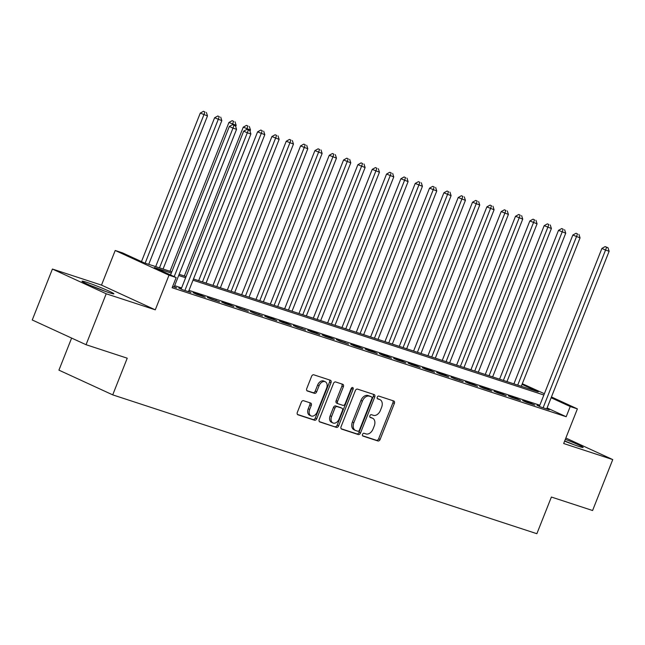 <?xml version="1.0" encoding="UTF-8"?>
<svg xmlns="http://www.w3.org/2000/svg" width="645" height="645" viewBox="0 0 645 645"><rect width="100%" height="100%" fill="white"/><g stroke="black" fill="none" stroke-linecap="round" stroke-linejoin="round"><path stroke-width="0.97" d="M362.538 434.359A1.508 1.032 114.7 0 0 362.893 436.052A1.508 1.032 114.7 0 0 362.966 436.084L377.914 440.978A2.153 1.475 114.7 0 0 380.115 439.438L394.361 403.439A2.153 1.475 114.7 0 0 393.853 401.021A2.153 1.475 114.7 0 0 393.748 400.98L378.808 396.086A1.508 1.032 114.7 0 0 377.269 397.167A1.508 1.032 114.7 0 0 377.623 398.852A1.508 1.032 114.7 0 0 377.696 398.884L379.631 399.521A6.893 4.717 114.7 0 1 379.978 399.65A6.893 4.717 114.7 0 1 381.598 407.39L380.413 410.389A6.893 4.717 114.7 0 1 373.374 415.316L371.439 414.687A1.508 1.032 114.7 0 0 369.899 415.759A1.508 1.032 114.7 0 0 370.254 417.452A1.508 1.032 114.7 0 0 370.335 417.484L372.27 418.121A6.893 4.717 114.7 0 1 372.608 418.25A6.893 4.717 114.7 0 1 374.237 425.99L373.044 428.99A6.893 4.717 114.7 0 1 366.013 433.916L364.078 433.287A1.508 1.032 114.7 0 0 362.538 434.359M109.279 292.717A17.117 0.976 21.6 0 0 113.859 293.814A17.117 0.976 21.6 0 0 104.143 288.984A17.117 0.976 21.6 0 0 86.599 282.292A17.117 0.976 21.6 0 0 82.02 281.204A17.117 0.976 21.6 0 0 91.735 286.025A17.117 0.976 21.6 0 0 109.279 292.717M564.617 441.132A17.117 0.976 21.6 0 0 578.565 446.332A17.117 0.976 21.6 0 0 583.144 447.428A17.117 0.976 21.6 0 0 565.326 439.334M303.537 400.698A2.153 1.475 114.7 0 0 301.336 402.238L297.337 412.34A2.153 1.475 114.7 0 0 297.845 414.759A2.153 1.475 114.7 0 0 297.95 414.8L314.55 420.234A2.153 1.475 114.7 0 0 316.743 418.694L330.998 382.695A2.153 1.475 114.7 0 0 330.49 380.276A2.153 1.475 114.7 0 0 330.385 380.236L313.784 374.801A2.153 1.475 114.7 0 0 311.591 376.341L306.762 388.54A2.153 1.475 114.7 0 0 307.27 390.959A2.153 1.475 114.7 0 0 307.375 390.999L314.478 393.329A2.153 1.475 114.7 0 0 316.679 391.789L319.073 385.734A5.765 3.943 114.7 0 1 325.241 381.735A5.765 3.943 114.7 0 1 326.596 388.201L317.211 411.897A5.765 3.943 114.7 0 1 311.043 415.904A5.765 3.943 114.7 0 1 309.689 409.438L311.253 405.487A2.153 1.475 114.7 0 0 310.745 403.069A2.153 1.475 114.7 0 0 310.64 403.028L303.537 400.698M86.043 344.704L32.25 319.985L52.414 269.046L106.207 293.773L86.043 344.704L127.234 358.193L112.722 394.869L536.866 533.705L551.386 497.037L592.586 510.518L612.75 459.587L563.674 443.518L577.388 408.882L570.22 406.535L566.189 416.726L172.134 287.735L176.166 277.543L168.998 275.197L115.205 250.478L122.373 252.824L144.182 262.846L171.772 271.876M106.207 293.773L155.284 309.834L168.998 275.197M341.084 426.659A2.153 1.475 114.7 0 0 341.584 429.078A2.153 1.475 114.7 0 0 341.697 429.119L358.289 434.553A2.153 1.475 114.7 0 0 360.49 433.013L374.745 397.014A2.153 1.475 114.7 0 0 374.237 394.595A2.153 1.475 114.7 0 0 374.124 394.555L357.532 389.12A2.153 1.475 114.7 0 0 355.331 390.66L341.084 426.659M336.424 427.393L319.823 421.959A2.153 1.475 114.7 0 1 319.718 421.919A2.153 1.475 114.7 0 1 319.211 419.5L333.465 383.501A2.153 1.475 114.7 0 1 335.658 381.961L342.761 384.291A2.153 1.475 114.7 0 1 342.874 384.331A2.153 1.475 114.7 0 1 343.374 386.75L337.593 401.343A2.153 1.475 114.7 0 0 338.101 403.762A2.153 1.475 114.7 0 0 338.214 403.81L342.922 405.35A2.153 1.475 114.7 0 0 345.123 403.81L351.138 388.613A1.508 1.032 114.7 0 1 352.75 387.564A1.508 1.032 114.7 0 1 353.105 389.257L338.617 425.853A2.153 1.475 114.7 0 1 336.424 427.393L319.323 421.604M612.75 459.587L565.85 438.028M539.478 406.108L536.971 405.286L540.599 406.955L549.201 409.769L546.799 408.664M526.272 402.262L534.866 405.076L531.238 403.407L522.635 400.593L526.272 402.262M511.945 397.57L520.539 400.384L516.903 398.715L508.308 395.901L511.945 397.57M497.618 392.886L506.212 395.699L502.576 394.022L493.981 391.209L497.618 392.886M483.282 388.193L491.885 391.007L488.249 389.338L479.646 386.524L483.282 388.193M468.955 383.501L477.55 386.315L473.922 384.646L465.319 381.832L468.955 383.501M454.628 378.808L463.223 381.622L450.992 377.14L454.628 378.808M440.293 374.116L448.896 376.938L445.26 375.261L436.665 372.447L440.293 374.116M425.966 369.432L434.561 372.246L430.933 370.577L422.33 367.763L425.966 369.432M411.639 364.739L420.234 367.553L416.597 365.884L408.003 363.07L411.639 364.739M397.312 360.047L405.907 362.861L402.27 361.192L393.676 358.378L397.312 360.047M382.977 355.355L391.579 358.168L387.943 356.5L379.341 353.686L382.977 355.355M368.65 350.67L377.244 353.484L373.616 351.807L365.014 348.993L368.65 350.67M354.323 345.978L362.917 348.792L359.281 347.123L350.686 344.309L354.323 345.978M339.988 341.286L348.59 344.099L336.359 339.617L339.988 341.286M325.661 336.593L334.255 339.407L330.627 337.738L322.024 334.924L325.661 336.593M311.333 331.901L319.928 334.723L316.292 333.046L307.697 330.232L311.333 331.901M297.006 327.217L305.601 330.03L293.37 325.548L297.006 327.217M282.671 322.524L291.274 325.338L287.638 323.669L279.035 320.855L282.671 322.524M268.344 317.832L276.939 320.646L273.311 318.977L264.708 316.163L268.344 317.832M254.017 313.139L262.612 315.953L250.381 311.471L254.017 313.139M239.682 308.455L248.285 311.269L236.054 306.778L239.682 308.455M225.355 303.763L233.958 306.577L230.321 304.908L221.719 302.094L225.355 303.763M211.028 299.07L219.622 301.884L207.392 297.401L211.028 299.07M196.701 294.378L205.295 297.192L201.659 295.523L193.065 292.709L196.701 294.378M181.245 288.839L178.738 288.017L182.366 289.686L190.968 292.507L188.566 291.403M566.189 416.726L547.089 407.946M539.825 405.213L188.977 290.363M181.592 287.944L174.65 285.671M174.239 286.711L176.633 287.815L172.618 286.501M71.619 338.077L58.929 370.141L112.722 394.869M155.284 309.834L101.499 285.114L52.414 269.046M101.499 285.114L115.205 250.478M522.305 383.735L544.38 393.716M171.296 273.069L154.357 267.522L176.166 277.543M543.864 395.022L193.016 280.18M185.631 277.761L178.681 275.488M570.22 406.535L551.12 397.755M551.443 396.957L577.388 408.882M193.484 278.987L538.236 391.838L522.047 384.396M179.157 274.294L186.099 276.568M531.238 403.407L531.069 403.834M516.903 398.715L516.734 399.142M502.576 394.022L502.407 394.45M488.249 389.338L488.08 389.757M473.922 384.646L473.753 385.073M459.587 379.953L459.417 380.381M445.26 375.261L445.09 375.688M430.933 370.577L430.763 370.996M416.597 365.884L416.428 366.312M402.27 361.192L402.101 361.619M387.943 356.5L387.774 356.927M373.616 351.807L373.447 352.235M359.281 347.123L359.112 347.542M344.954 342.431L344.785 342.858M330.627 337.738L330.458 338.165M316.292 333.046L316.131 333.473M301.965 328.361L301.796 328.781M287.638 323.669L287.468 324.096M273.311 318.977L273.141 319.404M258.976 314.284L258.806 314.712M244.649 309.592L244.479 310.019M230.321 304.908L230.152 305.327M215.986 300.215L215.825 300.643M201.659 295.523L201.49 295.95M372.608 418.25L371.157 417.581A6.893 4.717 114.7 0 0 370.811 417.452L372.27 418.121M369.932 417.162L370.811 417.452M379.978 399.65L378.518 398.989A6.893 4.717 114.7 0 0 378.18 398.852L379.631 399.521M377.293 398.562L378.18 398.852M362.563 435.762L376.462 440.309A2.153 1.475 114.7 0 0 378.655 438.769L392.91 402.77A2.153 1.475 114.7 0 0 392.797 400.666M341.197 428.764L356.838 433.883A2.153 1.475 114.7 0 0 359.039 432.344L373.286 396.344A2.153 1.475 114.7 0 0 373.173 394.24M357.854 431.247A1.508 1.032 114.7 0 0 359.394 430.167L371.899 398.57A1.508 1.032 114.7 0 0 371.544 396.877A1.508 1.032 114.7 0 0 371.472 396.844L369.432 396.183A6.893 4.717 114.7 0 0 362.401 401.109L353.847 422.709A6.893 4.717 114.7 0 0 355.468 430.441A6.893 4.717 114.7 0 0 355.814 430.578L357.854 431.247M370.166 396.248A1.508 1.032 114.7 0 0 370.093 396.207A1.508 1.032 114.7 0 0 370.02 396.183L371.472 396.844M355.468 430.441L354.016 429.772A6.893 4.717 114.7 0 1 352.396 422.04L360.942 400.44A6.893 4.717 114.7 0 1 367.981 395.514L370.02 396.183M338.004 403.714L336.755 403.141A2.153 1.475 114.7 0 1 336.65 403.093A2.153 1.475 114.7 0 1 336.142 400.682L341.923 386.081A2.153 1.475 114.7 0 0 341.81 383.977M334.965 426.724A2.153 1.475 114.7 0 0 337.166 425.184L351.654 388.588A1.508 1.032 114.7 0 0 351.799 387.734M331.603 416.493A5.765 3.943 114.7 0 0 332.957 422.967A5.765 3.943 114.7 0 0 339.125 418.96L342.431 410.607A2.153 1.475 114.7 0 0 341.923 408.188A2.153 1.475 114.7 0 0 341.818 408.148L337.101 406.608A2.153 1.475 114.7 0 0 334.908 408.148L331.603 416.493L330.143 415.832A5.765 3.943 114.7 0 0 331.498 422.298L332.957 422.967M340.568 407.575A2.153 1.475 114.7 0 0 340.471 407.527A2.153 1.475 114.7 0 0 340.358 407.479L341.818 408.148M330.143 415.832L333.449 407.479A2.153 1.475 114.7 0 1 335.65 405.939L340.358 407.479M311.043 415.904L309.592 415.235A5.765 3.943 114.7 0 1 308.237 408.769L309.802 404.818A2.153 1.475 114.7 0 0 309.681 402.714M325.241 381.735L323.79 381.066A5.765 3.943 114.7 0 0 317.614 385.073L319.073 385.734M306.875 390.644L313.027 392.66A2.153 1.475 114.7 0 0 315.22 391.12L317.614 385.073M297.45 414.445L313.099 419.564A2.153 1.475 114.7 0 0 315.292 418.025L329.547 382.025A2.153 1.475 114.7 0 0 329.434 379.921M521.297 386.291L580.049 237.884L572.833 235.046L513.912 383.872M577.501 233.917L576.05 233.248L577.501 233.917L576.469 236.715L517.709 385.121M578.936 234.385L580.049 237.884M572.833 235.046L576.05 233.248M543.106 407.777L605.542 250.075L609.13 251.252L546.694 408.946M539.365 406.382L601.914 248.406L605.542 250.075L606.582 247.277L608.009 247.753L605.123 246.608L606.582 247.277M605.123 246.608L601.914 248.406M609.13 251.252L608.009 247.753M564.633 441.083A14.819 0.847 -158.4 0 1 571.035 443.647M573.881 444.703A17.012 0.976 21.6 0 0 564.681 440.97M93.436 286.743A14.819 0.847 -158.4 0 1 100.765 289.621A14.819 0.847 -158.4 0 1 101.749 290.032M104.595 291.089A17.012 0.976 21.6 0 0 101.281 289.694A17.012 0.976 21.6 0 0 90.639 285.566M506.962 381.598L565.721 233.2L558.505 230.354L499.577 379.179M563.174 229.225L561.722 228.556L563.174 229.225L562.142 232.023L503.382 380.429M564.609 229.693L565.721 233.2M558.505 230.354L561.722 228.556M492.635 376.906L551.394 228.507L544.178 225.661L485.25 374.495M548.847 224.533L547.387 223.863L548.847 224.533L547.815 227.33L489.055 375.737M550.274 225L551.394 228.507M544.178 225.661L547.387 223.863M478.308 372.221L537.067 223.815L529.843 220.969L470.923 369.803M534.512 219.848L533.06 219.179L534.512 219.848L533.48 222.646L474.728 371.044M535.947 220.316L537.067 223.815M529.843 220.969L533.06 219.179M463.981 367.529L522.732 219.123L515.516 216.285L456.596 365.11M520.184 215.156L518.733 214.487L520.184 215.156L519.152 217.954L460.393 366.352M521.62 215.624L522.732 219.123M515.516 216.285L518.733 214.487M449.646 362.837L508.405 214.43L501.189 211.592L442.26 360.418M505.857 210.464L504.398 209.794L505.857 210.464L504.825 213.261L446.066 361.668M507.293 210.931L508.405 214.43M501.189 211.592L504.398 209.794M435.319 358.144L494.078 209.746L486.862 206.9L427.933 355.726M491.53 205.771L490.071 205.102L491.53 205.771L490.49 208.569L431.739 356.975M492.957 206.239L494.078 209.746M486.862 206.9L490.071 205.102M420.991 353.46L479.743 205.054L472.527 202.208L413.606 351.041M477.195 201.079L475.744 200.418L477.195 201.079L476.163 203.876L417.404 352.283M478.63 201.554L479.743 205.054M472.527 202.208L475.744 200.418M406.656 348.768L465.416 200.361L458.2 197.515L399.271 346.349M462.868 196.394L461.417 195.725L462.868 196.394L461.836 199.192L403.077 347.591M464.303 196.862L465.416 200.361M458.2 197.515L461.417 195.725M392.329 344.075L451.089 195.669L443.873 192.831L384.944 341.656M448.541 191.702L447.082 191.033L448.541 191.702L447.509 194.5L388.75 342.906M449.968 192.17L451.089 195.669M443.873 192.831L447.082 191.033M378.002 339.383L436.762 190.984L429.538 188.138L370.617 336.964M434.206 187.01L432.755 186.341L434.206 187.01L433.174 189.807L374.423 338.214M435.641 187.477L436.762 190.984M429.538 188.138L432.755 186.341M363.675 334.69L422.427 186.292L415.211 183.446L356.29 332.28M419.879 182.317L418.428 181.648L419.879 182.317L418.847 185.115L360.087 333.521M421.314 182.785L422.427 186.292M415.211 183.446L418.428 181.648M349.34 330.006L408.1 181.6L400.884 178.754L341.955 327.587M405.552 177.633L404.101 176.964L405.552 177.633L404.52 180.431L345.76 328.829M406.987 178.101L408.1 181.6M400.884 178.754L404.101 176.964M335.013 325.314L393.772 176.907L386.557 174.069L327.628 322.895M391.225 172.941L389.765 172.271L391.225 172.941L390.185 175.738L331.433 324.137M392.652 173.408L393.772 176.907M386.557 174.069L389.765 172.271M320.686 320.621L379.437 172.215L372.221 169.377L313.301 318.203M376.89 168.248L375.438 167.579L376.89 168.248L375.858 171.046L317.098 319.452M378.325 168.716L379.437 172.215M372.221 169.377L375.438 167.579M306.351 315.929L365.11 167.531L357.894 164.685L298.966 313.51M362.563 163.556L361.111 162.887L362.563 163.556L361.531 166.354L302.771 314.76M363.998 164.024L365.11 167.531M357.894 164.685L361.111 162.887M292.024 311.245L350.783 162.838L343.567 159.992L284.639 308.826M348.236 158.863L346.776 158.202L348.236 158.863L347.204 161.661L288.444 310.068M349.663 159.339L350.783 162.838M343.567 159.992L346.776 158.202M277.697 306.552L336.456 158.146L329.24 155.3L270.311 304.134M333.9 154.179L332.449 153.51L333.9 154.179L332.868 156.977L274.117 305.375M335.336 154.647L336.456 158.146M329.24 155.3L332.449 153.51M263.37 301.86L322.121 153.454L314.905 150.616L255.984 299.441M319.573 149.487L318.122 148.818L319.573 149.487L318.541 152.285L259.782 300.691M321.008 149.954L322.121 153.454M314.905 150.616L318.122 148.818M249.035 297.168L307.794 148.769L300.578 145.923L241.649 294.749M305.246 144.794L303.795 144.125L305.246 144.794L304.214 147.592L245.455 295.999M306.681 145.262L307.794 148.769M300.578 145.923L303.795 144.125M234.707 292.475L293.467 144.077L286.251 141.231L227.322 290.065M290.919 140.102L289.46 139.433L290.919 140.102L289.879 142.9L231.128 291.306M292.346 140.57L293.467 144.077M286.251 141.231L289.46 139.433M220.38 287.791L279.14 139.385L271.916 136.538L212.995 285.372M276.584 135.418L275.133 134.749L276.584 135.418L275.552 138.215L216.793 286.614M278.019 135.885L279.14 139.385M271.916 136.538L275.133 134.749M206.053 283.099L264.805 134.692L257.589 131.854L198.66 280.68M262.257 130.725L260.806 130.056L262.257 130.725L261.225 133.523L202.466 281.921M263.692 131.193L264.805 134.692M257.589 131.854L260.806 130.056M250.002 131.193L250.478 130L243.262 127.162L184.333 275.987M247.93 126.033L246.471 125.364L247.93 126.033L246.632 129.492M249.357 126.501L250.478 130M243.262 127.162L246.471 125.364M235.675 126.509L236.151 125.315L228.935 122.469L170.006 271.295M233.595 121.341L232.144 120.671L233.595 121.341L232.305 124.799M235.03 121.808L236.151 125.315M228.935 122.469L232.144 120.671M163.064 269.029L221.816 120.623L214.6 117.777L155.679 266.611M219.268 116.648L217.817 115.987L219.268 116.648L218.236 119.446L159.476 267.852M220.703 117.124L221.816 120.623M214.6 117.777L217.817 115.987M184.873 290.508L247.309 132.814L250.897 133.983L188.461 291.685M181.132 289.121L243.681 131.145L247.309 132.814L248.349 130.016L249.776 130.483L246.89 129.347L248.349 130.016M246.89 129.347L243.681 131.145M250.897 133.983L249.776 130.483M148.729 264.337L207.488 115.931L200.273 113.085L141.473 261.604M204.941 111.964L203.489 111.295L204.941 111.964L203.909 114.762L145.149 263.16M206.376 112.432L207.488 115.931M200.273 113.085L203.489 111.295M174.182 276.632L232.982 128.121L236.562 129.298L174.126 286.993M170.546 274.964L229.346 126.452L232.982 128.121L234.014 125.323L235.449 125.791L232.563 124.654L234.014 125.323M232.563 124.654L229.346 126.452M236.562 129.298L235.449 125.791M392.91 402.77L394.361 403.439M378.655 438.769L380.115 439.438M376.462 440.309L377.914 440.978M373.286 396.344L374.745 397.014M359.039 432.344L360.49 433.013M356.838 433.883L358.289 434.553M367.981 395.514L369.432 396.183M360.942 400.44L362.401 401.109M352.396 422.04L353.847 422.709M341.923 386.081L343.374 386.75M336.142 400.682L337.593 401.343M351.654 388.588L353.105 389.257M337.166 425.184L338.617 425.853M335.65 405.939L337.101 406.608M333.449 407.479L334.908 408.148M309.802 404.818L311.253 405.487M308.237 408.769L309.689 409.438M315.22 391.12L316.679 391.789M313.027 392.66L314.478 393.329M329.547 382.025L330.998 382.695M315.292 418.025L316.743 418.694M313.099 419.564L314.55 420.234M370.093 396.207L371.544 396.877M336.65 403.093L338.101 403.762M340.471 407.527L341.923 408.188"/></g></svg>
